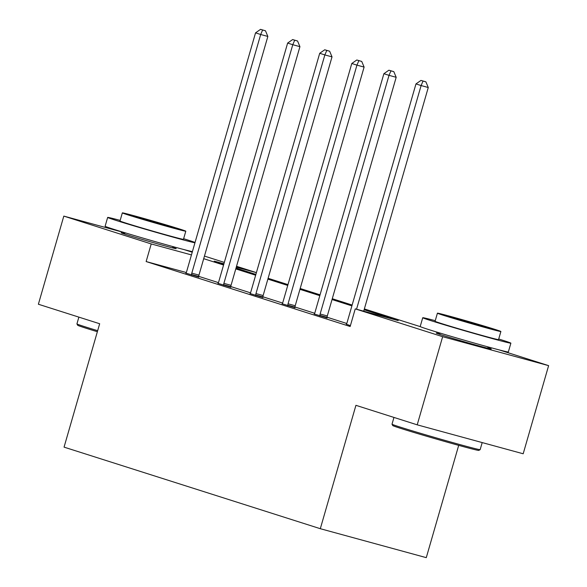 <?xml version="1.0" encoding="UTF-8"?>
<svg xmlns="http://www.w3.org/2000/svg" width="587" height="587" viewBox="0 0 587 587"><rect width="100%" height="100%" fill="white"/><g stroke="black" fill="none" stroke-linecap="round" stroke-linejoin="round"><path stroke-width="0.88" d="M487.812 347.68A28.624 0.565 -163.9 0 1 491.26 348.964A28.624 0.565 -163.9 0 1 472.109 343.997A28.624 0.565 -163.9 0 1 441.417 334.92A28.624 0.565 -163.9 0 1 436.258 333.086A28.624 0.565 -163.9 0 1 439.861 333.834M172.732 247.376A28.624 0.565 -163.9 0 1 176.181 248.661A28.624 0.565 -163.9 0 1 157.03 243.693A28.624 0.565 -163.9 0 1 126.344 234.624A28.624 0.565 -163.9 0 1 121.179 232.79A28.624 0.565 -163.9 0 1 124.782 233.538M458.696 445.357L426.279 557.65L320.311 528.704L64.056 447.133L99.665 323.745L38.382 304.235L63.814 216.104L124.987 232.812M184.186 249.636L192.235 252.197M204.452 256.086L224.322 262.411M236.539 266.3L256.402 272.625M499.266 349.933L548.618 365.642L442.649 336.696L355.245 308.872L398.206 320.612L364.116 309.76M442.649 336.696L417.21 424.834L523.186 453.773L548.618 365.642M186.27 272.515L146.134 261.553L350.153 326.504L355.245 308.872M346.741 323.474L327.069 317.215M314.661 313.26L294.99 307.001M282.574 303.046L262.903 296.787M250.495 292.832L230.823 286.573M218.408 282.618L198.736 276.36M185.932 273.131L198.7 277.027M218.019 283.345L230.786 287.241M250.099 293.559L262.873 297.455M282.186 303.772L294.953 307.669M314.265 313.986L327.04 317.883M346.352 324.2L350.402 325.638M417.21 424.834L355.927 405.323L320.311 528.704M146.134 261.553L151.226 243.928L63.814 216.104M191.45 254.919L151.226 243.928M351.899 305.871L332.037 299.546M319.82 295.657L299.95 289.332M287.733 285.443L267.87 279.118M255.653 275.23L235.783 268.905M223.566 265.016L203.696 258.691M364.358 308.931L420.307 326.643M223.926 263.783L214.233 261.142L223.808 264.187M236.025 268.076L255.888 274.4M268.105 278.289L287.975 284.614M300.192 288.503L320.054 294.828M332.271 298.717L352.141 305.042M256.394 272.654L236.29 267.166M191.802 273.153L198.964 275.105L267.848 36.445L260.687 34.494L191.802 273.153A3.669 2.157 -74.7 0 0 191.567 274.518L191.545 275.068M262.616 30.003L265.478 30.788L260.562 29.35L262.616 30.003L260.687 34.494L255.543 32.857L186.659 271.517A3.669 2.157 -74.7 0 1 186.13 272.786L185.859 273.263M198.964 275.105A3.669 2.157 -74.7 0 0 198.729 276.47L198.692 277.174M267.848 36.445L265.478 30.788M260.562 29.35L255.543 32.857M97.369 331.714A44.773 0.888 -163.9 0 1 85.761 328.126A44.773 0.888 -163.9 0 1 77.689 325.271L76.934 323.914A45.874 0.91 16.1 0 0 85.203 326.834A45.874 0.91 16.1 0 0 97.669 330.679M78.878 317.127L76.926 323.892A45.874 0.91 16.1 0 0 76.934 323.914M195.045 242.468A45.874 0.91 16.1 0 0 187.532 239.929A45.874 0.91 16.1 0 0 183.643 238.704M120.174 220.382A45.874 0.91 16.1 0 0 107.656 217.425A45.874 0.91 16.1 0 0 115.933 220.367A45.874 0.91 16.1 0 0 161.021 233.751A45.874 0.91 16.1 0 0 194.95 242.805M107.656 217.425L105.117 226.244A45.874 0.91 16.1 0 0 113.386 229.187A45.874 0.91 16.1 0 0 158.483 242.563A45.874 0.91 16.1 0 0 192.404 251.618M185.808 231.197L183.467 239.305A33.026 0.653 -163.9 0 1 161.366 233.575A33.026 0.653 -163.9 0 1 125.956 223.111A33.026 0.653 -163.9 0 1 119.997 220.991L122.338 212.883A33.026 0.653 16.1 0 0 128.296 215.003A33.026 0.653 16.1 0 0 163.707 225.467A33.026 0.653 16.1 0 0 185.808 231.197A33.026 0.653 16.1 0 0 179.849 229.084A33.026 0.653 16.1 0 0 144.439 218.613A33.026 0.653 16.1 0 0 122.338 212.883M137.461 217.506A21.286 0.418 16.1 0 0 160.28 224.249A21.286 0.418 16.1 0 0 174.522 227.947A21.286 0.418 16.1 0 0 170.685 226.582A21.286 0.418 16.1 0 0 147.865 219.832A21.286 0.418 16.1 0 0 133.623 216.141A21.286 0.418 16.1 0 0 137.461 217.506M480.144 449.649L478.779 450.398A44.773 0.888 -163.9 0 1 448.431 442.503A44.773 0.888 -163.9 0 1 400.833 428.422A44.773 0.888 -163.9 0 1 392.762 425.575L392.013 424.21A45.874 0.91 16.1 0 0 400.283 427.131A45.874 0.91 16.1 0 0 449.048 441.556A45.874 0.91 16.1 0 0 480.144 449.649A45.874 0.91 16.1 0 0 480.159 449.635L482.191 442.576M393.958 417.43L392.006 424.188A45.874 0.91 16.1 0 0 392.013 424.21M435.253 320.685A45.874 0.91 16.1 0 0 422.735 317.728A45.874 0.91 16.1 0 0 431.012 320.671A45.874 0.91 16.1 0 0 480.195 335.206A45.874 0.91 16.1 0 0 510.881 343.168A45.874 0.91 16.1 0 0 502.611 340.225A45.874 0.91 16.1 0 0 498.715 339M422.735 317.728L420.189 326.541A45.874 0.91 16.1 0 0 428.466 329.483A45.874 0.91 16.1 0 0 477.649 344.019A45.874 0.91 16.1 0 0 508.342 351.98L510.881 343.168M500.887 331.501L498.546 339.609A33.026 0.653 -163.9 0 1 476.446 333.878A33.026 0.653 -163.9 0 1 441.035 323.408A33.026 0.653 -163.9 0 1 435.077 321.287L437.418 313.179A33.026 0.653 16.1 0 0 443.376 315.3A33.026 0.653 16.1 0 0 478.787 325.77A33.026 0.653 16.1 0 0 500.887 331.501A33.026 0.653 16.1 0 0 494.929 329.38A33.026 0.653 16.1 0 0 459.511 318.91A33.026 0.653 16.1 0 0 437.418 313.179M452.54 317.802A21.286 0.418 16.1 0 0 475.36 324.552A21.286 0.418 16.1 0 0 489.602 328.243A21.286 0.418 16.1 0 0 485.765 326.878A21.286 0.418 16.1 0 0 462.938 320.128A21.286 0.418 16.1 0 0 448.703 316.437A21.286 0.418 16.1 0 0 452.54 317.802M223.882 283.367L231.043 285.319L299.928 46.659L292.774 44.707L223.882 283.367A3.669 2.157 -74.7 0 0 223.654 284.732L223.625 285.282M294.696 40.217L297.565 41.002L292.642 39.564L294.696 40.217L292.774 44.707L287.63 43.071L218.746 281.731A3.669 2.157 -74.7 0 1 218.217 283L217.946 283.477M231.043 285.319A3.669 2.157 -74.7 0 0 230.816 286.683L230.779 287.388M299.928 46.659L297.565 41.002M292.642 39.564L287.63 43.071M255.969 293.581L263.13 295.532L332.015 56.873L324.853 54.921L255.969 293.581A3.669 2.157 -74.7 0 0 255.734 294.945L255.712 295.496M326.783 50.431L329.645 51.216L324.728 49.778L326.783 50.431L324.853 54.921L319.71 53.285L250.825 291.944A3.669 2.157 -74.7 0 1 250.297 293.214L250.025 293.691M263.13 295.532A3.669 2.157 -74.7 0 0 262.895 296.897L262.866 297.602M332.015 56.873L329.645 51.216M324.728 49.778L319.71 53.285M288.056 303.795L295.21 305.746L364.101 67.087L356.94 65.135L288.056 303.795A3.669 2.157 -74.7 0 0 287.821 305.152L287.791 305.71M358.87 60.644L361.731 61.43L356.808 59.991L358.87 60.644L356.94 65.135L351.796 63.491L282.912 302.158A3.669 2.157 -74.7 0 1 282.384 303.42L282.112 303.905M295.21 305.746A3.669 2.157 -74.7 0 0 294.982 307.111L294.945 307.815M364.101 67.087L361.731 61.43M356.808 59.991L351.796 63.491M320.135 314.008L327.297 315.96L396.181 77.301L389.02 75.341L320.135 314.008A3.669 2.157 -74.7 0 0 319.908 315.366L319.878 315.923M390.949 70.858L393.811 71.643L388.895 70.205L390.949 70.858L389.02 75.341L383.883 73.705L314.992 312.365A3.669 2.157 -74.7 0 1 314.463 313.634L314.192 314.118M327.297 315.96A3.669 2.157 -74.7 0 0 327.062 317.325L327.032 318.029M396.181 77.301L393.811 71.643M388.895 70.205L383.883 73.705M363.705 311.183L428.268 87.514L421.106 85.555L356.544 309.232M423.036 81.072L425.898 81.85L420.974 80.419L423.036 81.072L421.106 85.555L415.963 83.919L347.078 322.579A3.669 2.157 -74.7 0 1 346.55 323.848L346.279 324.332M428.268 87.514L425.898 81.85M420.974 80.419L415.963 83.919M191.567 274.518L198.729 276.47M223.654 284.732L230.816 286.683M255.734 294.945L262.895 296.897M287.821 305.152L294.982 307.111M319.908 315.366L327.062 317.325M125.002 232.775L124.627 234.074M172.952 246.613L172.578 247.912M440.081 333.071L439.707 334.37M488.032 346.91L487.658 348.208"/></g></svg>
